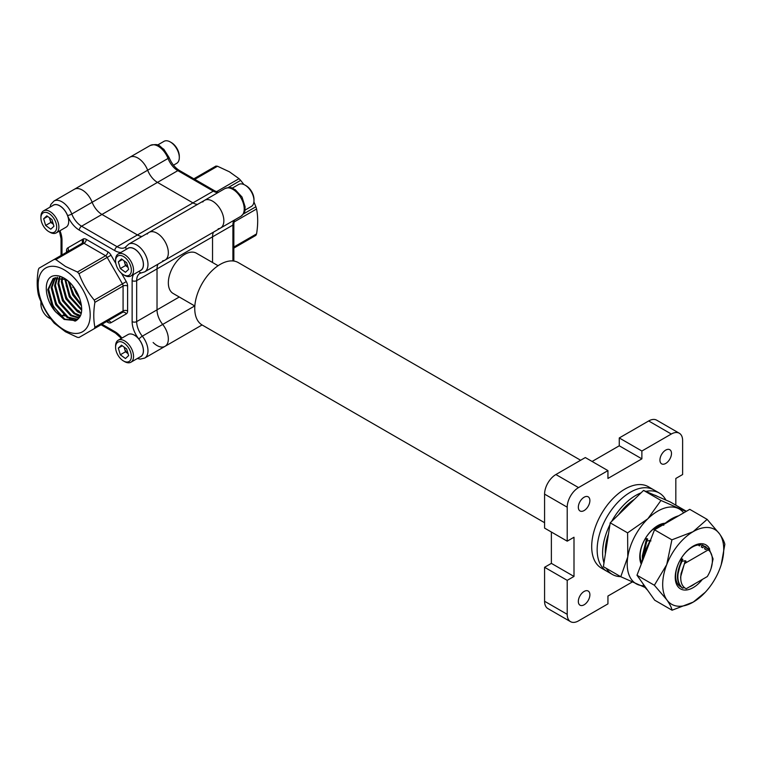 <?xml version="1.0" encoding="UTF-8"?>
<svg xmlns="http://www.w3.org/2000/svg" width="763" height="763" viewBox="0 0 763 763"><rect width="100%" height="100%" fill="white"/><g stroke="black" fill="none" stroke-linecap="round" stroke-linejoin="round"><path stroke-width="1.14" d="M64.168 269.816A36.805 21.25 -120 0 0 38.15 284.837A36.805 21.25 -120 0 0 64.168 329.912A36.805 21.25 -120 0 0 90.196 314.881A36.805 21.25 -120 0 0 64.168 269.816M55.842 259.563L65.475 266.449L77.406 272.01L105.58 255.739L84.016 243.292L55.842 259.563L54.249 259.401L82.414 243.139A3.205 1.85 60 0 1 84.016 243.292A3.205 1.85 -60 0 0 86.286 239.372A6.4 3.691 -120 0 0 83.081 239.057A3.205 2.613 -120 0 1 82.414 243.139L38.999 268.204L38.341 269.663C36.824 278.819 36.824 287.117 38.341 294.566L38.999 296.788C42.594 306.526 47.678 315.319 54.249 323.197L65.475 331.771L77.406 337.332L79.009 337.484L122.423 312.42L79.009 337.484L122.423 312.42L94.25 328.691L94.908 327.222L123.081 310.961L123.081 286.068L94.908 302.329C93.401 311.523 93.401 319.821 94.908 327.222M49.957 207.174L50.854 204.446L53.982 201.041L74.354 189.281A16.004 9.242 60 0 1 82.347 190.073A16.004 9.242 60 0 1 92.151 202.262A16.004 9.242 -120 0 0 101.946 214.451L137.426 234.937A16.004 9.242 -120 0 0 141.985 236.463A16.004 9.242 60 0 1 137.426 234.937L101.946 214.451A16.004 9.242 60 0 1 92.151 202.262A16.004 9.242 -120 0 0 82.347 190.073A16.004 9.242 -120 0 0 74.354 189.281L129.863 157.226A16.004 9.242 60 0 1 137.865 158.027A16.004 9.242 60 0 1 147.669 170.216A16.004 9.242 -120 0 0 157.464 182.405L192.944 202.882A16.004 9.242 -120 0 0 197.493 204.408A16.004 9.242 60 0 1 192.944 202.882L157.464 182.405A16.004 9.242 60 0 1 147.669 170.216A16.004 9.242 -120 0 0 137.865 158.027A16.004 9.242 -120 0 0 129.863 157.226L150.235 145.475A16.004 9.242 60 0 1 158.237 146.267A16.004 9.242 60 0 1 168.032 158.456L71.789 214.022A16.004 9.242 -120 0 0 81.584 226.21L117.063 246.697L213.306 191.132A16.004 9.242 -120 0 0 217.865 192.648M126.362 249.291A3.205 2.527 35.1 0 1 126.2 246.42L128.661 244.15L149.023 232.391A16.004 9.242 60 0 1 157.025 233.192A16.004 9.242 60 0 1 167.478 247.288A16.004 9.242 60 0 1 165.027 260.107A16.004 9.242 -120 0 0 167.478 247.288A16.004 9.242 -120 0 0 157.025 233.192A16.004 9.242 -120 0 0 149.023 232.391A16.004 9.242 -120 0 0 147.23 234.06M79.781 298.648L76.071 292.992L73.267 286.583M75.795 290.274L78.093 294.518M81.479 305.868L72.676 294.947L68.25 281.118M69.271 282.062L73.525 294.461L81.279 304.485M81.622 310.264L69.29 296.912L64.779 279.029M55.594 311.819C44.368 299.239 43.129 278.924 52.781 276.006C56.939 274.861 61.574 276.12 66.696 279.802C78.761 288.71 85.952 310.512 78.894 318.104L76.176 320.651L64.168 319.459L55.594 311.819L52.313 306.707L47.764 289.74L53.162 278.505L65.589 279.449L70.129 296.416L81.651 309.301M81.126 313.536L77.464 311.781L65.895 298.867L61.345 281.9L61.851 277.875M62.547 278.094L62.194 281.404L66.743 298.381L78.312 311.294L81.288 312.801M80.191 316.101L74.078 313.746L62.499 300.832L57.95 283.855L59.285 277.351M59.895 277.427L58.799 283.369L63.348 300.336L74.917 313.25L80.458 315.52M78.875 318.142L70.682 315.701L59.104 302.787L54.555 285.82L57.006 277.322M57.549 277.284L55.403 285.324L59.953 302.301L71.531 315.214L79.238 317.675M77.464 319.716L67.287 317.666L55.709 304.752L51.159 287.775L54.974 277.713M55.461 277.579L52.008 287.289L56.557 304.256L68.136 317.17L77.845 319.363M53.591 278.266L48.613 289.244L53.162 306.221L64.741 319.134L76.224 320.613M65.589 279.449L68.327 281.175M79.009 273.698C82.538 283.321 87.621 292.124 94.25 300.097L122.423 283.836L107.173 257.427L79.009 273.698L77.406 272.01M233.869 220.364A16.004 9.242 -120 0 0 232.906 225.075L212.543 236.826L212.543 262.51L212.543 236.826A16.004 9.242 60 0 1 213.497 232.124A16.004 9.242 -120 0 0 212.543 236.826L157.025 268.881L157.025 309.854A16.004 9.242 -120 0 0 162.681 324.428A16.004 9.242 60 0 1 165.027 346.335A16.004 9.242 -120 0 0 162.681 324.428A16.004 9.242 60 0 1 157.025 309.854L157.025 268.881A16.004 9.242 60 0 1 157.979 264.179A16.004 9.242 -120 0 0 157.025 268.881L136.663 280.641L136.663 321.604L179.267 297.007M94.908 302.329L94.25 300.097M61.336 316.616L53.353 306.106L49.166 295.348M75.642 320.908L72.18 319.783M64.731 314.652L56.739 304.151L52.561 293.383M68.126 312.696L60.134 302.196L55.957 291.428M71.522 310.732L63.529 300.231L59.352 289.463M74.917 308.777L66.925 298.276L62.747 287.508M78.312 306.821L70.32 296.311L66.143 285.543M81.279 304.447L73.715 294.356L69.538 283.588M75.098 321.128L69.347 318.772M79.905 316.655L76.138 314.852M194.784 179.343L217.493 166.239L229.415 171.799L239.048 178.685L216.444 191.732M228.156 187.584L240.65 180.373L239.048 178.685M240.65 180.373L243.912 184.541M253.917 201.861L255.891 206.773L243.397 213.993M233.955 222.052L256.559 209.005L255.891 206.773M256.559 209.005C258.066 216.454 258.066 224.751 256.559 233.898L233.85 247.012M255.891 235.366L233.85 248.089L255.891 235.366L256.559 233.898M202.748 202.014A16.004 9.242 60 0 1 204.541 200.345A16.004 9.242 60 0 1 212.543 201.136A16.004 9.242 60 0 1 222.996 215.233A16.004 9.242 60 0 1 220.545 228.061A16.004 9.242 60 0 1 218.199 228.786M217.493 166.239L215.891 166.076L193.84 178.809L215.891 166.076M584.115 604.792A8.174 4.721 120 0 0 589.446 597.591A8.174 4.721 120 0 0 588.197 591.039A8.174 4.721 120 0 0 584.115 591.449A8.174 4.721 120 0 0 578.774 598.65A8.174 4.721 120 0 0 580.023 605.193A8.174 4.721 120 0 0 584.115 604.792M665.717 463.446A8.174 4.721 120 0 0 671.049 456.245A8.174 4.721 120 0 0 669.8 449.703A8.174 4.721 120 0 0 665.717 450.103A8.174 4.721 120 0 0 660.376 457.304A8.174 4.721 120 0 0 661.635 463.847A8.174 4.721 120 0 0 665.717 463.446M584.115 510.561A8.174 4.721 120 0 0 589.446 503.361A8.174 4.721 120 0 0 588.197 496.818A8.174 4.721 120 0 0 584.115 497.218A8.174 4.721 120 0 0 578.774 504.419A8.174 4.721 120 0 0 580.023 510.962A8.174 4.721 120 0 0 584.115 510.561M544.582 522.703L202.214 325.038A36.052 20.82 -60 0 1 196.692 296.149A36.052 20.82 -60 0 1 220.24 264.37A36.052 20.82 -60 0 1 238.275 262.586L580.633 460.251M218.094 265.715L196.415 253.202A23.252 13.429 120 0 0 184.78 254.356A23.252 13.429 120 0 0 169.596 274.842A23.252 13.429 120 0 0 173.153 293.478L194.842 306.001M212.543 201.136A16.004 9.242 -120 0 0 204.541 200.345L224.904 188.585A16.004 9.242 60 0 1 232.906 189.377A16.004 9.242 60 0 1 243.359 203.473A16.004 9.242 60 0 1 240.908 216.301L220.545 228.061A16.004 9.242 -120 0 0 222.996 215.233A16.004 9.242 -120 0 0 212.543 201.136M702.742 547.748L701.283 546.957L702.084 547.414L705.479 546.537L707.74 548.616M705.937 549.589L704.478 548.797L705.279 549.255L709.075 548.616L713.081 558.936L711.059 568.521M642.503 559.174L642.332 556.914L646.337 541.11L650.133 540.462L650.934 540.929M642.78 558.154L646.728 541.339M684.44 587.768A23.491 13.562 -60 0 0 684.573 587.768L682.208 587.949C676.161 582.446 675.904 573.595 681.464 561.387L685.26 560.738L686.061 561.206L684.649 563.228L681.159 573.242L684.649 563.228M682.608 588.178C676.562 582.674 676.304 573.824 681.855 561.616M642.332 556.008L646.28 539.784L646.938 538.621L647.739 539.079L646.337 541.11M677.449 576.284L681.407 560.061L682.065 558.898L682.866 559.355L681.464 561.387M680.777 579.222L680.586 577.009L685.26 560.738M647.501 545.907L650.133 540.462M698.889 545.574L699.547 545.907M663.762 525.287L663.028 524.858M681.159 573.242L681.14 573.328C679.928 581.215 681.617 586.356 686.185 588.75L707.301 576.561C711.135 570.238 712.804 564.2 712.289 558.449C712.013 554.424 710.649 551.582 708.188 549.913L709.075 548.616M680.672 559.269L682.065 558.898M645.002 539.126L646.938 538.621M704.478 548.797L705.889 546.766M701.283 546.957L702.694 544.925M684.888 563.371L708.188 549.913M648.674 420.966L619.26 437.952L641.883 451.019L671.306 434.033L648.674 420.966A16.004 9.242 -60 0 1 656.676 420.175L679.299 433.241A16.004 9.242 120 0 0 671.306 434.033M544.582 494.128L544.582 528.101L567.214 541.167L567.214 507.195L544.582 494.128A16.004 9.242 -60 0 1 555.893 474.529L578.526 487.595A16.004 9.242 120 0 0 567.214 507.195M632.136 582.064L607.939 596.037L607.939 603.876L578.526 620.863A16.004 9.242 120 0 1 570.524 621.654A16.004 9.242 120 0 1 567.214 614.329L567.214 580.357L544.582 567.29L544.582 601.263L567.214 614.329M82.347 239.477L82.347 243.178M162.681 260.832A16.004 9.242 -120 0 0 165.027 260.107L220.545 228.061M153.125 342.492A16.004 9.242 -120 0 0 165.027 346.335L202.071 324.952M679.299 433.241A16.004 9.242 120 0 1 682.618 440.566L682.618 474.538L675.827 478.458L675.827 505.182M555.893 474.529L585.316 457.552L607.939 470.618L578.526 487.595M567.214 580.357L573.995 576.437L573.995 537.247L567.214 541.167M607.939 470.618L607.939 478.449L641.883 458.859L641.883 451.019M544.582 567.29L551.372 563.371L551.372 532.021M592.098 461.472L619.26 445.792L619.26 437.952M570.524 621.654L547.891 608.588A16.004 9.242 -60 0 1 544.582 601.263M619.26 445.792L641.883 458.859M551.372 563.371L573.995 576.437M661.13 524.82L652.441 529.846M665.202 523.218A25.398 14.669 120 0 0 640.109 552.555A25.398 14.669 120 0 0 641.254 564.153M641.721 562.627A23.491 13.562 -60 0 1 640.491 551.544A23.491 13.562 -60 0 1 663.791 524.41M657.611 496.484L657.41 496.37A43.167 24.921 120 0 0 654.129 494.977M634.263 499.46A43.167 24.921 120 0 0 618.44 514.834M608.502 533.833A43.167 24.921 120 0 0 605.889 544.219A43.167 24.921 120 0 0 605.393 553.871M686.395 511.286L670.105 501.882L643.571 490.418L610.219 522.817L627.606 532.86L647.873 518.735L660.958 500.461L686.061 511.487M643.571 490.418L660.958 500.461M645.155 587.5L620.786 576.723L627.787 556.866L627.606 532.86M610.219 522.817L603.399 566.68L620.786 576.723M683.686 512.86A43.167 24.921 120 0 0 677.821 508.263A43.167 24.921 120 0 0 647.873 518.735A43.167 24.921 120 0 0 627.787 556.866A43.167 24.921 120 0 0 637.649 584.525A43.167 24.921 120 0 0 644.029 585.793M665.889 500.061A46.982 27.125 120 0 0 659.327 493.06L653.862 489.913A46.982 27.125 120 0 0 630.372 492.24A46.982 27.125 120 0 1 653.862 489.913L648.407 486.756A46.982 27.125 120 0 0 624.916 489.083A46.982 27.125 120 0 0 594.224 530.485A46.982 27.125 120 0 0 601.425 568.13L612.346 574.444A46.982 27.125 120 0 0 620.643 576.637M630.372 492.24A46.982 27.125 120 0 0 599.68 533.642A46.982 27.125 120 0 0 606.881 571.287A46.982 27.125 120 0 1 599.68 533.642A46.982 27.125 120 0 1 630.372 492.24M641.073 492.841A46.982 27.125 120 0 0 635.837 495.387A46.982 27.125 120 0 0 611.63 521.453M609.923 524.696A46.982 27.125 120 0 0 603.972 563.008M606.289 568.349A46.982 27.125 120 0 0 612.346 574.444M659.327 493.06A46.982 27.125 120 0 0 645.832 491.401M709.657 549.064A25.398 14.669 120 0 0 708.732 547.481A25.398 14.669 120 0 0 684.173 554.148A25.398 14.669 120 0 0 677.668 586.261A25.398 14.669 120 0 0 702.38 579.403M680.968 586.919A23.491 13.562 -60 0 1 680.51 586.671A23.491 13.562 -60 0 1 677.897 584.258A23.491 13.562 -60 0 1 682.122 556.971A23.491 13.562 -60 0 1 704.001 545.974A23.491 13.562 -60 0 1 704.993 546.661M642.942 583.628A43.167 24.921 120 0 0 644.916 587.167A43.167 24.921 120 0 0 647.463 589.999M695.017 583.647A23.491 13.562 -60 0 1 689.494 586.842M724.85 544.334L721.226 564.658A43.167 24.921 120 0 0 719.585 533.928C722.532 538.182 724.287 541.654 724.85 544.334M654.368 585.259L666.728 564.62A43.167 24.921 120 0 0 666.814 599.813A43.167 24.921 120 0 0 693.29 602.064A43.167 24.921 120 0 0 705.289 592.25L693.29 602.064L672.069 610.219L654.683 600.185L636.981 575.226L654.368 585.259L666.814 599.813C669.761 604.067 671.516 607.539 672.069 610.219M666.728 564.62L671.898 539.832L693.119 531.677L707.139 519.374L719.585 533.928A43.167 24.921 120 0 0 693.119 531.677A43.167 24.921 120 0 0 666.728 564.62M707.139 519.374L689.752 509.341L672.136 519.565L654.511 529.799L671.898 539.832M654.511 529.799L636.981 575.226M705.289 592.25A43.167 24.921 120 0 0 719.671 569.122A43.167 24.921 120 0 0 721.226 564.658M678.66 515.778A43.167 24.921 120 0 0 663.772 524.419M650.229 540.91A43.167 24.921 120 0 0 641.607 563.237M124.092 347.06L124.503 348.443A6.352 3.672 -120 0 0 128.041 353.651L125.485 351.781L120.316 354.776L125.456 358.524L128.623 355.606L126.639 348.929L121.498 345.172L118.332 348.09L120.316 354.776M123.472 360.956L124.569 361.586A12.704 7.334 -120 0 0 130.921 362.215L140.745 356.54A12.704 7.334 -120 0 0 142.7 346.373A12.704 7.334 -120 0 0 128.05 334.547L118.217 340.222A12.704 7.334 -120 0 0 115.585 346.03L115.585 347.299A11.159 6.438 -120 0 0 116.186 351.114A11.159 6.438 -120 0 0 123.472 360.956A11.159 6.438 -120 0 0 130.769 352.582A11.159 6.438 -120 0 0 121.937 342.024A11.159 6.438 -120 0 0 115.585 347.299M130.921 362.215A12.704 7.334 -120 0 0 132.867 352.048A12.704 7.334 -120 0 0 118.217 340.222M124.216 347.155A6.352 3.672 -120 0 0 124.503 348.443L125.485 351.781M122.338 345.782L118.332 348.09M124.092 260.832L124.503 262.214A6.352 3.672 -120 0 0 128.041 267.422L125.485 265.562L120.316 268.547L125.456 272.296L128.623 269.377L126.639 262.701L121.498 258.943L118.332 261.862L120.316 268.547M123.472 274.728L124.569 275.357A12.704 7.334 -120 0 0 130.921 275.987L140.745 270.312A12.704 7.334 -120 0 0 142.7 260.145A12.704 7.334 -120 0 0 128.05 248.318L118.217 253.993A12.704 7.334 -120 0 0 115.585 259.801L115.585 261.07A11.159 6.438 -120 0 0 116.186 264.895A11.159 6.438 -120 0 0 123.472 274.728A11.159 6.438 -120 0 0 130.769 266.354A11.159 6.438 -120 0 0 121.937 255.796A11.159 6.438 -120 0 0 115.585 261.07M130.921 275.987A12.704 7.334 -120 0 0 132.867 265.82A12.704 7.334 -120 0 0 118.217 253.993M124.216 260.936A6.352 3.672 -120 0 0 124.503 262.214L125.485 265.562M122.338 259.554L118.332 261.862M40.983 301.7A12.704 7.334 -120 0 0 40.916 302.921L40.916 304.179A11.159 6.438 -120 0 0 41.507 308.004A11.159 6.438 -120 0 0 48.803 317.847A11.159 6.438 -120 0 0 50.73 318.686M41.154 302.1A11.159 6.438 -120 0 0 40.916 304.179M46.4 312.22L45.198 310.169M48.803 317.847L49.891 318.476A12.704 7.334 -120 0 0 50.987 319.029M49.414 217.722L49.824 219.105A6.352 3.672 -120 0 0 53.362 224.303L50.816 222.443L45.637 225.428L50.787 229.186L53.944 226.268L51.96 219.582L46.82 215.834L43.663 218.752L45.637 225.428M48.803 231.618L49.891 232.248A12.704 7.334 -120 0 0 56.243 232.877L66.076 227.202A12.704 7.334 -120 0 0 68.021 217.035A12.704 7.334 -120 0 0 53.372 205.209L43.548 210.874A12.704 7.334 -120 0 0 40.916 216.692L40.916 217.951A11.159 6.438 -120 0 0 41.507 221.775A11.159 6.438 -120 0 0 48.803 231.618A11.159 6.438 -120 0 0 56.09 223.244A11.159 6.438 -120 0 0 47.268 212.686A11.159 6.438 -120 0 0 40.916 217.951M56.243 232.877A12.704 7.334 -120 0 0 58.198 222.71A12.704 7.334 -120 0 0 43.548 210.874M49.547 217.817A6.352 3.672 -120 0 0 49.824 219.105L50.816 222.443M47.659 216.444L43.663 218.752M253.984 200.65L253.984 199.381A11.159 6.438 60 0 0 246.096 185.724L244.999 185.094A12.704 7.334 60 0 1 253.984 200.65A12.704 7.334 60 0 1 251.351 206.458L244.933 210.159M232.238 188.165L238.647 184.465A12.704 7.334 60 0 1 244.999 185.094L246.096 185.724M179.305 157.531L179.305 156.272A11.159 6.438 60 0 0 171.417 142.605L170.321 141.975A12.704 7.334 60 0 1 179.305 157.531A12.704 7.334 60 0 1 176.673 163.349L173.497 165.18M157.559 145.056L163.978 141.346A12.704 7.334 60 0 1 170.321 141.975L171.417 142.605M53.982 201.041A16.004 9.242 60 0 1 61.984 201.833A16.004 9.242 60 0 1 71.789 214.022A3.205 0.677 158.8 0 1 67.564 215.5A12.799 7.392 -120 0 0 52.571 205.667M128.661 244.15A16.004 9.242 60 0 1 136.663 244.942A16.004 9.242 60 0 1 147.116 259.048A16.004 9.242 60 0 1 144.665 271.866L165.027 260.107M150.235 145.475C159.925 142.872 159.229 146.572 163.826 149.262L169.052 157.474A3.205 0.677 -21.2 0 1 168.032 158.456A16.004 9.242 -120 0 0 177.827 170.645L81.584 226.21A3.205 1.85 120 0 0 79.323 230.13A19.199 11.083 60 0 1 67.564 215.5M59.962 230.731A19.199 11.083 60 0 1 61.984 240.135L61.984 254.937M139.953 357.008A12.799 7.392 -120 0 0 138.923 339.106A19.199 11.083 60 0 1 132.133 321.604L132.133 280.641A19.199 11.083 60 0 1 133.563 274.461M139.953 270.779A12.799 7.392 -120 0 0 140.802 255.624A12.799 7.392 -120 0 0 127.249 248.776M120.859 252.467A19.199 11.083 60 0 1 114.803 250.617L79.323 230.13M76.033 309.702A19.199 11.083 60 0 1 79.323 311.132M101.984 324.218L114.803 331.619A19.199 11.083 60 0 1 121.937 338.076M126.286 313.889A6.4 3.691 -120 0 0 127.612 310.961A3.205 1.85 0 0 0 123.081 310.961A3.205 1.85 -120 0 1 122.423 312.42A3.205 2.613 -120 0 1 126.286 313.889L111.036 322.692A6.4 3.691 -120 0 1 107.841 322.368L106.515 321.604M66.515 252.324L66.515 250.789A6.4 3.691 -120 0 1 67.84 247.861L83.081 239.057M86.286 239.372L107.841 251.819A3.205 1.85 -60 0 1 105.58 255.739A3.205 1.85 60 0 1 107.173 257.427L111.036 255.204A6.4 3.691 -120 0 0 107.841 251.819M111.036 255.204L115.842 263.521M121.479 273.278L126.286 281.604L122.423 283.836A3.205 1.85 60 0 1 123.081 286.068A3.205 1.85 0 0 1 127.612 286.068A6.4 3.691 -120 0 0 126.286 281.604M127.612 286.068L127.612 310.961M194.727 305.934L142.319 336.187A16.004 9.242 60 0 1 144.665 358.095L165.027 346.335M114.803 250.617A3.205 1.85 120 0 1 117.063 246.697A16.004 9.242 -120 0 0 125.065 247.489L126.2 246.42M139.057 271.294A3.205 2.527 -95.1 0 0 141.47 272.858L139.972 273.316A16.004 9.242 -120 0 0 136.663 280.641A3.205 1.85 0 0 1 132.133 280.641M132.133 321.604A3.205 1.85 0 0 0 136.663 321.604A16.004 9.242 -120 0 0 142.319 336.187A3.205 0.677 -38.8 0 0 138.923 339.106M61.05 255.471L61.05 238.829A3.205 1.85 0 0 0 61.984 240.135M114.803 331.619A3.205 1.85 120 0 0 115.461 333.078L101.05 324.761M67.84 247.861A3.205 2.613 -120 0 1 67.201 251.924L67.449 252.095M67.402 251.761A3.205 1.85 0 0 0 66.515 250.789M107.44 321.118A3.205 1.85 -60 0 1 107.841 322.368M107.621 321.099L107.173 321.223A3.205 1.85 60 0 1 107.154 321.233A3.205 2.613 -120 0 1 111.036 322.692M169.052 157.474C171.551 163.444 175.013 167.784 179.429 170.483A3.205 1.85 -60 0 0 177.827 170.645L213.306 191.132A3.205 1.85 -60 0 1 214.908 190.969L218.447 192.314M233.85 261.06L233.85 223.769A3.205 1.85 180 0 1 232.906 225.075L232.906 260.946M73.343 286.802L72.609 287.231M62.661 315.405L64.826 315.93M61.05 238.829L59.419 231.046M115.461 333.078L121.393 338.381M137.33 358.515L140.163 359.106L144.665 358.095M141.47 272.858L144.665 271.866M179.429 170.483L214.908 190.969M224.904 188.585C232.686 186.229 231.895 188.604 235.195 189.644L242.014 197.026L245.142 206.916C244.379 210.264 246.831 210.75 240.908 216.301M233.85 223.769L234.451 220.03M149.023 232.391L204.541 200.345M63.577 314.871L61.04 316.33"/></g></svg>
